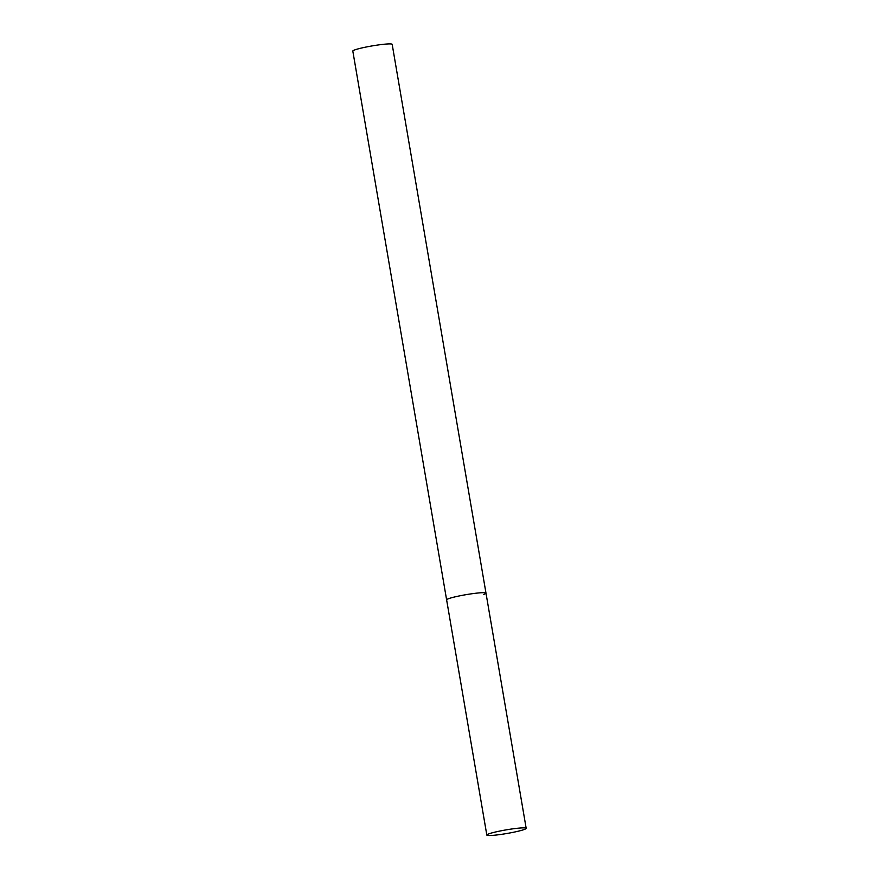 <?xml version="1.0" encoding="UTF-8"?>
<svg xmlns="http://www.w3.org/2000/svg" width="879" height="879" viewBox="0 0 879 879"><rect width="100%" height="100%" fill="white"/><g stroke="black" fill="none" stroke-linecap="round" stroke-linejoin="round"><path stroke-width="1.32" d="M526.18 828.326A19.964 1.846 170.3 0 0 515.819 828.457A19.964 1.846 170.3 0 0 486.823 835.05A19.964 1.846 170.3 0 0 497.184 834.918A19.964 1.846 170.3 0 0 526.18 828.326L485.988 593.138A19.964 1.846 170.3 0 0 475.616 593.27A19.964 1.846 170.3 0 0 446.62 599.863A19.964 1.846 -9.7 0 1 448.96 598.544A19.964 1.846 -9.7 0 1 470.957 593.885A19.964 1.846 -9.7 0 1 485.988 593.138A19.964 1.846 -9.7 0 1 483.637 594.446M486.823 835.05L352.82 51.092A19.964 1.846 -9.7 0 1 355.16 49.773A19.964 1.846 -9.7 0 1 377.157 45.115A19.964 1.846 -9.7 0 1 392.177 44.357L485.988 593.138"/></g></svg>
